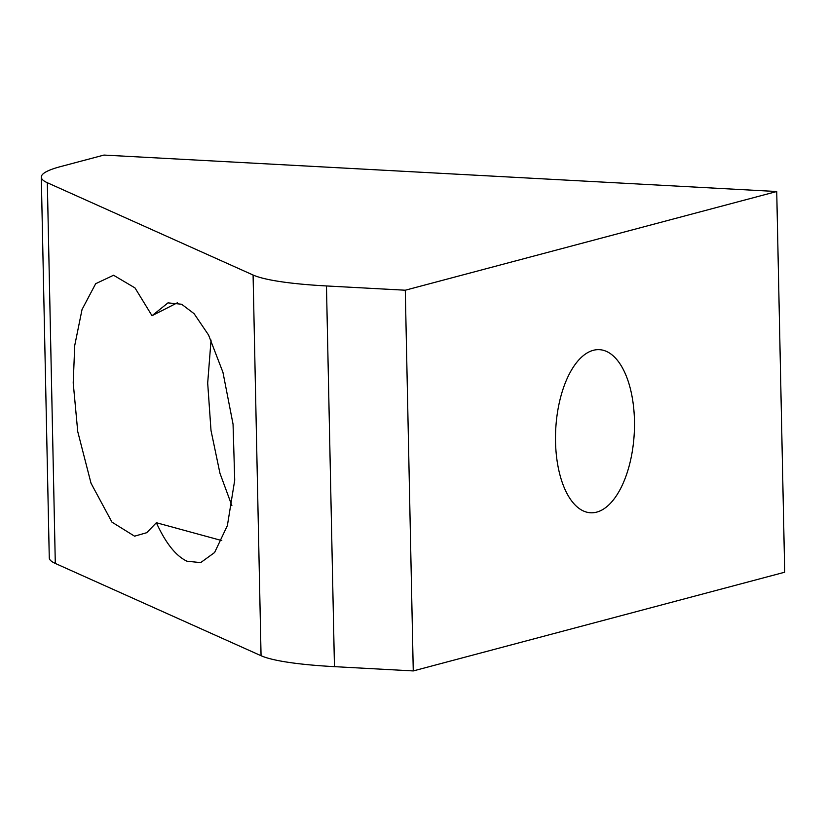 <?xml version="1.0" encoding="UTF-8"?>
<svg xmlns="http://www.w3.org/2000/svg" width="826" height="826" viewBox="0 0 826 826"><rect width="100%" height="100%" fill="white"/><g stroke="black" fill="none" stroke-linecap="round" stroke-linejoin="round"><path stroke-width="1.24" d="M634.461 420.733A81.671 39.307 -86.9 0 1 590.58 512.77A81.671 39.307 -86.9 0 1 555.526 441.704A81.671 39.307 -86.9 0 1 599.408 349.666A81.671 39.307 -86.9 0 1 634.461 420.733M152.025 315.728L167.977 302.874L181.637 304.247L194.079 313.653L208.565 335.026L222.948 372.32L233.056 424.203L234.718 480.185L227.377 525.615L214.595 552.522L200.677 562.609L187.017 561.226C175.917 556.012 165.696 543.178 156.362 522.724L146.708 532.708L134.566 536.177L111.954 522.135L91.025 483.241L77.737 431.575L73.215 382.903L74.743 345.433L82.042 309.502L95.661 283.721L113.554 275.244L134.989 287.913L152.025 315.728L177.363 302.791M221.791 540.576L156.362 522.724M334.447 666.654A153.729 20.805 178.8 0 1 261.057 655.72L253.086 275.017L47.33 182.732A153.729 20.805 -1.2 0 1 41.3 177.146A153.729 20.805 -1.2 0 1 60.443 166.635L103.962 155.071L776.729 191.518L405.287 290.215L326.466 285.951L334.447 666.654L413.258 670.929L784.7 572.222L776.729 191.518M47.33 182.732L55.301 563.435L261.057 655.72M55.301 563.435A153.729 20.805 178.8 0 1 49.271 557.849L41.3 177.146M253.086 275.017A153.729 20.805 -1.2 0 0 326.466 285.951M413.258 670.929L405.287 290.215M211.043 340.044L207.687 383.078L211.002 430.449L219.953 473.277L231.899 505.698"/></g></svg>

